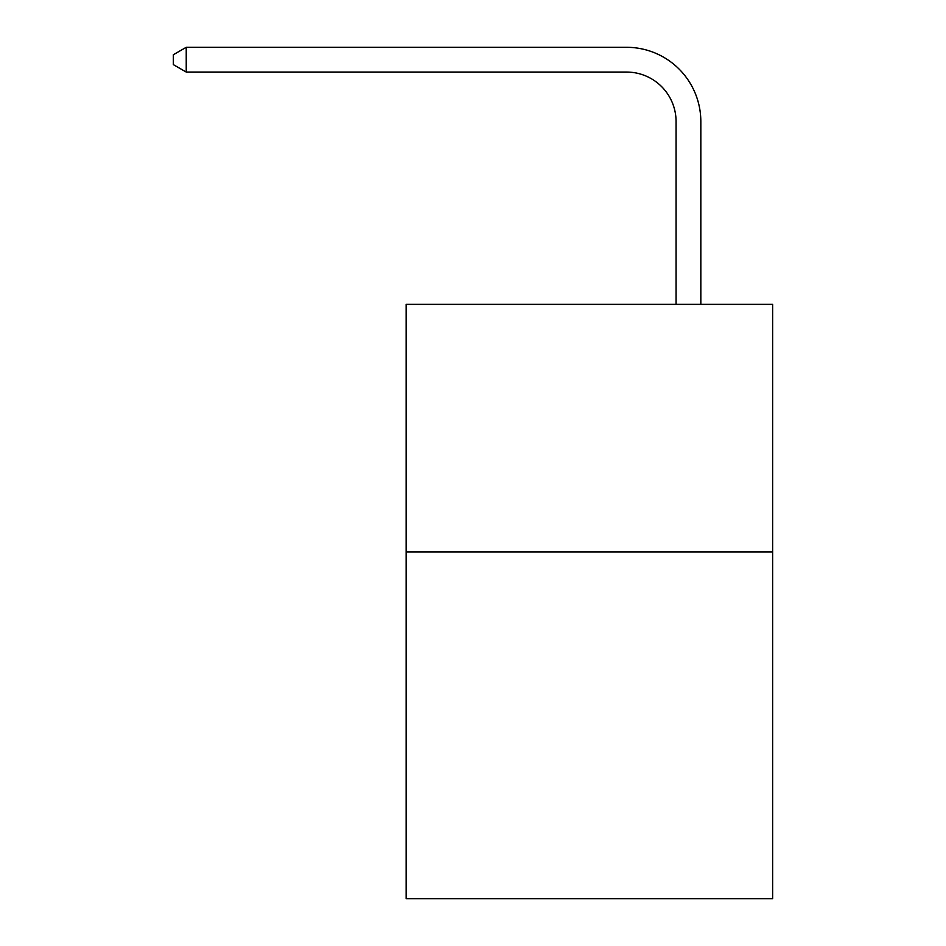 <?xml version="1.0" encoding="UTF-8"?>
<svg xmlns="http://www.w3.org/2000/svg" width="946" height="946" viewBox="0 0 946 946"><rect width="100%" height="100%" fill="white"/><g stroke="black" fill="none" stroke-linecap="round" stroke-linejoin="round"><path stroke-width="1.42" d="M772.646 552.003L772.646 898.7L406.141 898.7L406.141 304.352L772.646 304.352L772.646 552.003L406.141 552.003M676.071 304.352L676.071 121.596A49.523 49.523 124.5 0 0 626.536 72.062L186.232 72.062L173.355 64.635L173.355 54.726L186.232 47.3L626.536 47.3A74.296 74.296 -55.5 0 1 700.832 121.596L700.832 304.352M676.071 121.596A49.523 49.523 124.5 0 0 626.536 72.062A49.523 49.523 124.5 0 1 676.071 121.596A49.523 49.523 124.5 0 0 626.536 72.062A49.523 49.523 124.5 0 1 676.071 121.596A49.523 49.523 124.5 0 0 626.536 72.062A49.523 49.523 124.5 0 1 676.071 121.596A49.523 49.523 124.5 0 0 626.536 72.062A49.523 49.523 124.5 0 1 676.071 121.596A49.523 49.523 124.5 0 0 626.536 72.062A49.523 49.523 124.5 0 1 676.071 121.596A49.523 49.523 124.5 0 0 626.536 72.062A49.523 49.523 124.5 0 1 676.071 121.596A49.523 49.523 124.5 0 0 626.536 72.062A49.523 49.523 124.5 0 1 676.071 121.596A49.523 49.523 124.5 0 0 626.536 72.062A49.523 49.523 124.5 0 1 676.071 121.596A49.523 49.523 124.5 0 0 626.536 72.062A49.523 49.523 124.5 0 1 676.071 121.596A49.523 49.523 124.5 0 0 626.536 72.062A49.523 49.523 124.5 0 1 676.071 121.596A49.523 49.523 124.5 0 0 626.536 72.062A49.523 49.523 124.5 0 1 676.071 121.596A49.523 49.523 124.5 0 0 626.536 72.062A49.523 49.523 124.5 0 1 676.071 121.596A49.523 49.523 124.5 0 0 626.536 72.062A49.523 49.523 124.5 0 1 676.071 121.596A49.523 49.523 124.5 0 0 626.536 72.062A49.523 49.523 124.5 0 1 676.071 121.596A49.523 49.523 124.5 0 0 626.536 72.062A49.523 49.523 124.5 0 1 676.071 121.596A49.523 49.523 124.5 0 0 626.536 72.062A49.523 49.523 124.5 0 1 676.071 121.596A49.523 49.523 124.5 0 0 626.536 72.062A49.523 49.523 124.5 0 1 676.071 121.596A49.523 49.523 124.5 0 0 626.536 72.062A49.523 49.523 124.5 0 1 676.071 121.596A49.523 49.523 124.5 0 0 626.536 72.062A49.523 49.523 124.5 0 1 676.071 121.596A49.523 49.523 124.5 0 0 626.536 72.062A49.523 49.523 124.5 0 1 676.071 121.596A49.523 49.523 124.5 0 0 626.536 72.062A49.523 49.523 124.5 0 1 676.071 121.596A49.523 49.523 124.5 0 0 626.536 72.062A49.523 49.523 124.5 0 1 676.071 121.596A49.523 49.523 124.5 0 0 626.536 72.062A49.523 49.523 124.5 0 1 676.071 121.596A49.523 49.523 124.5 0 0 626.536 72.062A49.523 49.523 124.5 0 1 676.071 121.596A49.523 49.523 124.5 0 0 626.536 72.062A49.523 49.523 124.5 0 1 676.071 121.596A49.523 49.523 124.5 0 0 626.536 72.062A49.523 49.523 124.5 0 1 676.071 121.596A49.523 49.523 124.5 0 0 626.536 72.062A49.523 49.523 124.5 0 1 676.071 121.596A49.523 49.523 124.5 0 0 626.536 72.062A49.523 49.523 124.5 0 1 676.071 121.596A49.523 49.523 124.5 0 0 626.536 72.062A49.523 49.523 124.5 0 1 676.071 121.596A49.523 49.523 124.5 0 0 626.536 72.062A49.523 49.523 124.5 0 1 676.071 121.596A49.523 49.523 124.5 0 0 626.536 72.062A49.523 49.523 124.5 0 1 676.071 121.596A49.523 49.523 124.5 0 0 626.536 72.062A49.523 49.523 124.5 0 1 676.071 121.596A49.523 49.523 124.5 0 0 626.536 72.062A49.523 49.523 124.5 0 1 676.071 121.596A49.523 49.523 124.5 0 0 626.536 72.062A49.523 49.523 124.5 0 1 676.071 121.596A49.523 49.523 124.5 0 0 626.536 72.062A49.523 49.523 124.5 0 1 676.071 121.596A49.523 49.523 124.5 0 0 626.536 72.062M186.232 72.062L186.232 47.3L626.536 47.3"/></g></svg>
